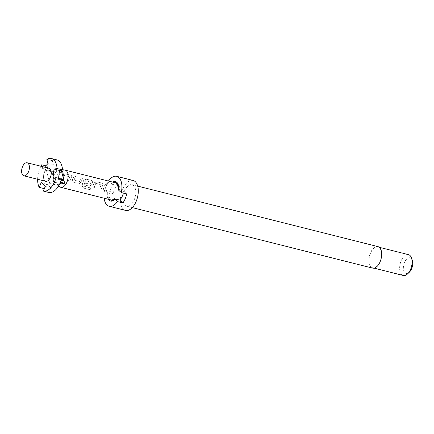 <?xml version="1.0" encoding="UTF-8"?>
<svg xmlns="http://www.w3.org/2000/svg" width="434" height="434" viewBox="0 0 434 434"><rect width="100%" height="100%" fill="white"/><g stroke="black" fill="none" stroke-linecap="round" stroke-linejoin="round"><path stroke-width="0.33" stroke-dasharray="2.17 1.63" d="M107.003 183.593L106.476 183.159L108.359 182.399L108.88 182.795L107.003 183.593L106.455 183.061L108.354 182.275L108.869 182.671L106.976 183.49M377.971 246.62A11.078 6.016 -75.9 0 0 370.403 252.984A11.078 6.016 -75.9 0 0 372.562 268.098M124.482 191.058A11.078 6.016 -75.9 0 0 126.641 206.177A11.078 6.016 -75.9 0 0 134.204 199.808A11.078 6.016 -75.9 0 0 132.05 184.694A11.078 6.016 -75.9 0 0 124.482 191.058M133.113 180.463A15.44 8.387 -75.9 0 0 122.567 189.332A15.44 8.387 -75.9 0 0 125.572 210.403M110.784 199.9A8.859 4.812 104.1 0 1 107.833 192.935L109.146 193.195L107.209 192.37L104.632 190.049A15.44 8.387 -75.9 0 0 104.127 198.219M104.632 190.049L110.095 191.421A15.44 8.387 104.1 0 1 111.636 186.582A15.44 8.387 104.1 0 1 113.92 182.405L108.457 181.032M116.583 182.877A9.06 4.92 -75.9 0 0 112.976 184.179L111.033 183.354A10.069 5.468 -75.9 0 1 112.596 182.079M118.688 190.244L119.589 190.135A9.06 4.92 -75.9 0 0 118.205 183.962A9.06 4.92 -75.9 0 0 117.815 183.549A9.06 4.92 -75.9 0 0 117.685 183.441M119.589 190.135L118.726 189.913M408.492 254.649A10.742 5.832 -75.9 0 0 401.157 260.823A10.742 5.832 -75.9 0 0 403.246 275.481M370.549 253.114A10.742 5.832 -75.9 0 0 372.643 267.773A10.742 5.832 -75.9 0 0 379.978 261.604A10.742 5.832 -75.9 0 0 377.889 246.946A10.742 5.832 -75.9 0 0 370.549 253.114M412.3 260.351A8.056 4.378 -75.9 0 0 404.521 262.434A8.056 4.378 -75.9 0 0 404.103 271.597A8.056 4.378 -75.9 0 0 409.3 272.264M49.009 168.283A6.711 3.646 -75.9 0 0 44.425 172.141A6.711 3.646 -75.9 0 0 45.733 181.303M60.076 184.043A8.458 4.595 -75.9 0 0 62.013 180.886A8.458 4.595 -75.9 0 0 63.087 176.953M64.937 170.09A8.859 4.812 -75.9 0 0 59.1 175.222A8.859 4.812 -75.9 0 0 60.619 187.255M61.617 170.068A8.458 4.595 -75.9 0 0 60.163 169.303A8.458 4.595 -75.9 0 0 56.523 171.045A8.458 4.595 -75.9 0 0 54.586 174.202A8.458 4.595 -75.9 0 0 53.512 178.141A8.458 4.595 -75.9 0 0 56.035 185.687A8.458 4.595 -75.9 0 0 59.225 184.857M107.833 192.935L113.301 194.307A8.859 4.812 104.1 0 1 114.527 189.181A8.859 4.812 104.1 0 1 117.126 185.291L111.663 183.918A8.859 4.812 104.1 0 1 115.113 182.714M107.214 184.39A8.859 4.812 -75.9 0 0 105.771 186.978A8.859 4.812 -75.9 0 0 104.822 190.043L103.216 189.636A8.859 4.812 -75.9 0 1 104.165 186.571A8.859 4.812 -75.9 0 1 105.608 183.989L107.252 184.483A8.723 4.741 -75.9 0 0 104.898 190.049L104.822 190.043M102.907 184.933A8.859 4.812 -75.9 0 0 102.343 186.115A8.859 4.812 -75.9 0 0 101.399 189.181L99.787 188.774A8.859 4.812 -75.9 0 1 100.737 185.709A8.859 4.812 -75.9 0 1 101.187 184.748L95.778 183.387A8.859 4.812 -75.9 0 0 95.328 184.347A8.859 4.812 -75.9 0 0 94.379 187.412L92.773 187.005A8.859 4.812 -75.9 0 1 93.722 183.94A8.859 4.812 -75.9 0 1 94.287 182.763L96.668 181.737L102.288 183.153L103.042 183.707L102.956 185.003A8.723 4.741 -75.9 0 0 101.469 189.186L101.399 189.181M92.464 182.307A8.859 4.812 -75.9 0 0 91.9 183.484A8.859 4.812 -75.9 0 0 91.422 184.77L89.453 186.17L84.847 185.009A8.859 4.812 -75.9 0 1 85.357 183.11L90.071 184.162A8.859 4.812 -75.9 0 1 90.467 183.121A8.859 4.812 -75.9 0 1 90.918 182.166L85.509 180.799A8.859 4.812 -75.9 0 0 85.059 181.759A8.859 4.812 -75.9 0 0 83.898 186.175L90.348 187.933A8.859 4.812 -75.9 0 0 90.272 189.81L83.523 188.112L82.091 185.985A8.859 4.812 -75.9 0 1 83.279 181.314A8.859 4.812 -75.9 0 1 83.843 180.132L86.225 179.106L91.845 180.522L92.599 181.081L92.513 182.378A8.723 4.741 -75.9 0 0 91.487 184.803L91.422 184.77M82.899 178.271A8.859 4.812 -75.9 0 0 81.456 180.853A8.859 4.812 -75.9 0 0 80.974 182.139L79.01 183.544L73.384 182.128L72.353 179.969A8.859 4.812 -75.9 0 1 72.831 178.683A8.859 4.812 -75.9 0 1 74.279 176.096L75.885 176.502A8.859 4.812 -75.9 0 0 74.442 179.085A8.859 4.812 -75.9 0 0 74.04 180.126L79.455 181.488A8.859 4.812 -75.9 0 1 79.851 180.452A8.859 4.812 -75.9 0 1 81.294 177.864L82.937 178.363A8.723 4.741 -75.9 0 0 81.044 182.177L80.974 182.139M71.577 177.045A8.859 4.812 -75.9 0 0 71.013 178.222A8.859 4.812 -75.9 0 0 70.064 181.287L68.458 180.886A8.859 4.812 -75.9 0 1 69.407 177.821A8.859 4.812 -75.9 0 1 69.852 176.86L64.444 175.499A8.859 4.812 -75.9 0 0 63.999 176.459A8.859 4.812 -75.9 0 0 63.049 179.524L61.444 179.117A8.859 4.812 -75.9 0 1 62.387 176.052A8.859 4.812 -75.9 0 1 62.952 174.875L65.333 173.844L70.959 175.26L71.708 175.819L71.626 177.115A8.723 4.741 -75.9 0 0 70.14 181.298L70.064 181.287M118.064 189.68L123.527 191.058A8.859 4.812 104.1 0 1 123.261 193.065M101.469 189.186L99.863 188.779A8.723 4.741 -75.9 0 1 101.236 184.819L95.941 183.305M85.357 183.11L90.136 184.2A8.723 4.741 -75.9 0 1 90.972 182.231L85.672 180.718M81.044 182.177L79.292 183.582L73.384 182.128M91.487 184.803L89.735 186.213L84.847 185.009M70.14 181.298L68.534 180.891A8.723 4.741 -75.9 0 1 69.907 176.926L64.612 175.417M74.279 176.096L75.923 176.595A8.723 4.741 -75.9 0 0 74.105 180.164L79.303 181.586M46.888 159.354L52.351 160.726A16.78 9.114 104.1 0 1 56.935 159.896M52.351 160.726L53.371 164.969L47.908 163.596M61.503 179.041L58.617 179.578L59.187 181.889L49.72 183.501L46.481 170.448L51.944 171.826L53.626 171.538L42.749 169.027L44.528 167.155M42.749 169.027L42.158 166.558M40.904 166.244A16.78 9.114 -75.9 0 0 37.628 179.264M45.803 165.81L47.197 166.157A16.78 9.114 104.1 0 0 44.648 188.736L44.333 188.66M44.648 188.736L46.693 183.929L41.225 182.551M46.693 183.929L50.816 187.64L45.353 186.267M50.816 187.64L48.776 192.452M53.371 164.969L48.494 170.106L55.948 168.837L58.498 179.112L58.59 178.309M58.617 179.578L61.156 180.218M63.906 180.983L52.981 178.233M61.281 179.812L58.498 179.112M48.494 170.106L53.962 171.484L61.411 170.209M53.68 171.777L53.962 171.484M53.626 171.538L48.158 170.166L47.197 166.157M46.481 170.448L48.158 170.166M59.187 181.889L60.445 182.204M49.72 183.501L55.189 184.879L51.944 171.826M59.599 184.124L55.189 184.879M55.948 168.837L61.167 170.15M113.301 194.307L110.095 191.421M117.126 185.291L113.92 182.405M114.109 182.464A9.06 4.92 -75.9 0 0 111.554 183.821L111.663 183.918M111.554 183.821L112.976 184.179M108.467 181.043L111.033 183.354M126.733 193.944L123.527 191.058M107.73 192.837A9.06 4.92 -75.9 0 0 109.786 199.645M107.209 192.37A10.069 5.468 -75.9 0 0 108.267 199.266M109.146 193.195A9.06 4.92 -75.9 0 0 112.156 200.448M113.399 200.475A9.06 4.92 -75.9 0 0 114.099 200.264A9.06 4.92 -75.9 0 0 115.764 199.146M105.608 183.989L105.646 184.081A8.723 4.741 -75.9 0 0 103.292 189.642L103.216 189.636M105.646 184.081L107.252 184.483M104.898 190.049L103.292 189.642M95.827 183.457A8.723 4.741 -75.9 0 0 94.455 187.417L94.379 187.412M94.455 187.417L92.773 187.005M92.849 187.016A8.723 4.741 -75.9 0 1 94.335 182.833L94.287 182.763M94.335 182.833L96.668 181.737M96.701 181.83L102.288 183.153M102.326 183.246L103.086 183.804L102.956 185.003M85.726 180.788L85.558 180.869A8.723 4.741 -75.9 0 0 83.974 186.164L90.424 187.917A8.723 4.741 -75.9 0 0 90.353 189.767L90.272 189.81M90.353 189.767L83.523 188.112M83.605 188.063L82.091 185.985M82.167 185.964A8.723 4.741 -75.9 0 1 83.892 180.202L83.843 180.132M83.892 180.202L86.225 179.106M86.257 179.199L91.845 180.522M91.883 180.615L92.643 181.173L92.513 182.378M85.422 183.143A8.723 4.741 -75.9 0 0 84.923 185.02M73.46 182.134L72.353 179.969M74.317 176.188A8.723 4.741 -75.9 0 0 72.418 180.001M79.514 181.526A8.723 4.741 -75.9 0 1 81.332 177.956L81.294 177.864M81.332 177.956L82.937 178.363M64.498 175.564A8.723 4.741 -75.9 0 0 63.125 179.53L63.049 179.524M63.125 179.53L61.444 179.117M61.514 179.123A8.723 4.741 -75.9 0 1 63.006 174.945L62.952 174.875M63.006 174.945L65.333 173.844M65.371 173.936L70.959 175.26M70.997 175.352L71.756 175.916L71.626 177.115M132.305 207.604L126.641 206.177M374.07 268.131L372.643 267.773M60.163 169.303L62.523 169.689M56.035 185.687L58.297 186.463M379.311 247.304L377.889 246.946M118.205 183.962L117.213 182.747M137.714 186.121L132.05 184.694M114.099 200.264L112.65 200.861"/><path stroke-width="0.65" d="M132.305 207.604L372.562 268.098A11.078 6.016 -75.9 0 0 380.124 261.735A11.078 6.016 -75.9 0 0 377.971 246.62L137.714 186.121M104.127 198.219A15.44 8.387 -75.9 0 0 109.178 206.275L125.572 210.403A15.44 8.387 -75.9 0 0 136.119 201.533A15.44 8.387 -75.9 0 0 133.113 180.463L116.719 176.334A15.44 8.387 -75.9 0 0 108.457 181.032L108.467 181.043M112.596 182.079A10.069 5.468 -75.9 0 1 116.779 182.291A10.069 5.468 -75.9 0 1 117.213 182.747A10.069 5.468 -75.9 0 1 118.688 190.244L121.27 192.566L126.733 193.944A15.44 8.387 104.1 0 1 125.193 198.783A15.44 8.387 104.1 0 1 122.909 202.955L117.44 201.582L114.864 199.26L115.764 199.146L114.234 198.696A8.859 4.812 104.1 0 1 110.784 199.9L60.825 187.32A8.859 4.812 -75.9 0 0 66.879 182.226A8.859 4.812 -75.9 0 0 65.154 170.133A8.859 4.812 -75.9 0 0 64.937 170.09L62.523 169.689M109.178 206.275A15.44 8.387 -75.9 0 0 117.44 201.582M117.685 183.441A9.06 4.92 -75.9 0 0 116.583 182.877L115.162 182.519A9.06 4.92 -75.9 0 0 114.109 182.464M118.726 189.913L118.173 189.777A9.06 4.92 -75.9 0 0 116.393 183.191A9.06 4.92 -75.9 0 0 115.162 182.519M374.07 268.131L403.246 275.481A10.742 5.832 -75.9 0 0 407.531 273.93A10.742 5.832 -75.9 0 0 410.58 269.308A10.742 5.832 -75.9 0 0 411.53 258.046A10.742 5.832 -75.9 0 0 408.492 254.649L379.311 247.304M407.531 273.93L409.3 272.264A8.056 4.378 -75.9 0 0 411.589 268.798A8.056 4.378 -75.9 0 0 412.3 260.351L411.53 258.046M56.04 177.663L61.503 179.041A16.78 9.114 104.1 0 1 60.201 182.801A16.78 9.114 104.1 0 1 48.776 192.452L43.308 191.074A16.78 9.114 -75.9 0 0 54.738 181.423A16.78 9.114 -75.9 0 0 56.04 177.663L52.981 178.233L54.011 169.086L57.071 168.522A16.78 9.114 -75.9 0 0 51.467 158.518A16.78 9.114 -75.9 0 0 46.888 159.354L47.908 163.596L44.528 167.155M23.87 175.797L45.733 181.303A6.711 3.646 -75.9 0 0 50.317 177.446A6.711 3.646 -75.9 0 0 49.009 168.283L27.152 162.777A6.711 3.646 -75.9 0 0 22.563 166.634A6.711 3.646 -75.9 0 0 23.87 175.797A6.711 3.646 -75.9 0 0 28.46 171.94A6.711 3.646 -75.9 0 0 27.152 162.777M61.167 170.15L63.087 176.953A8.458 4.595 -75.9 0 0 61.617 170.068M123.261 193.065A8.859 4.812 104.1 0 1 122.301 196.184A8.859 4.812 104.1 0 1 119.703 200.069L114.234 198.696M65.154 170.133L115.113 182.714A8.859 4.812 104.1 0 1 118.064 189.68L118.173 189.777M58.297 186.463L60.619 187.255A8.859 4.812 -75.9 0 0 60.825 187.32M59.225 184.857A8.458 4.595 -75.9 0 0 60.076 184.043L59.599 184.124M57.071 168.522L62.534 169.895A16.78 9.114 104.1 0 0 56.935 159.896L51.467 158.518M58.59 178.309L59.474 170.464L54.011 169.086M59.474 170.464L62.534 169.895M42.158 166.558L41.729 164.784A16.78 9.114 -75.9 0 0 40.904 166.244M37.628 179.264A16.78 9.114 -75.9 0 0 39.185 187.363L41.225 182.551L45.353 186.267L43.308 191.074M41.729 164.784L45.803 165.81M44.333 188.66L39.185 187.363M61.156 180.218L64.08 180.951L64.655 183.262L60.076 184.043M63.087 176.953L63.966 180.49L61.281 179.812M63.966 180.49L63.917 180.913M60.445 182.204L64.655 183.262M122.909 202.955L119.703 200.069M121.27 192.566A15.44 8.387 -75.9 0 0 116.719 176.334M109.786 199.645A9.06 4.92 -75.9 0 0 110.735 200.096A9.06 4.92 -75.9 0 0 114.343 198.794M108.267 199.266A10.069 5.468 -75.9 0 0 112.65 200.861A10.069 5.468 -75.9 0 0 114.864 199.26M110.735 200.096L112.156 200.448A9.06 4.92 -75.9 0 0 113.399 200.475"/></g></svg>
